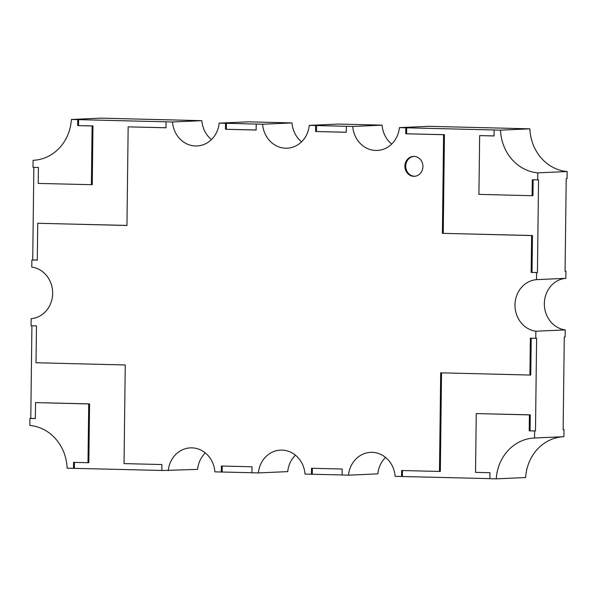 <?xml version="1.0" encoding="UTF-8"?>
<svg xmlns="http://www.w3.org/2000/svg" width="597" height="597" viewBox="0 0 597 597"><rect width="100%" height="100%" fill="white"/><g stroke="black" fill="none" stroke-linecap="round" stroke-linejoin="round"><path stroke-width="0.9" d="M422.922 166.578A9.97 9.015 87.4 0 1 414.355 176.316A9.97 9.015 87.4 0 1 404.893 166.13A9.97 9.015 87.4 0 1 413.467 156.399A9.97 9.015 87.4 0 1 422.922 166.578M414.781 176.287A9.97 9.015 87.4 0 1 405.744 166.093A9.97 9.015 87.4 0 1 413.893 156.392M205.316 452.936A25.917 23.432 87.4 0 0 197.6 469.376L161.824 470.526L161.899 464.548L124.042 463.608L125.251 364.968L36.021 362.752L36.477 325.887L31.066 325.753L31.156 318.664A25.917 23.432 -92.6 0 0 52.648 293.403A25.917 23.432 -92.6 0 0 31.783 267.09L31.872 260.001L32.723 259.964L33.857 167.361M301.56 141.817A25.917 23.432 87.4 0 1 291.985 122.915L248.509 121.833L219.151 123.139L262.628 124.221A25.917 23.432 -92.6 0 0 287.135 148.198A25.917 23.432 -92.6 0 0 309.276 125.385L352.752 126.467A25.917 23.432 -92.6 0 0 377.259 150.444A25.917 23.432 -92.6 0 0 399.4 127.624L500.51 130.139A44.357 40.103 -92.6 0 0 537.785 172.854L537.703 179.898L538.554 179.861L537.419 272.516L536.569 272.553L536.487 279.65A25.917 23.432 -92.6 0 0 514.987 304.91A25.917 23.432 -92.6 0 0 535.852 331.216L535.763 338.312L536.621 338.275L535.487 430.93L534.636 430.967L534.546 438.011A44.357 40.103 -92.6 0 0 534.285 438.026A44.357 40.103 -92.6 0 0 496.249 478.846L489.876 478.69L489.95 472.712L475.533 472.354L476.249 413.572L529.42 414.893L529.226 430.833L534.636 430.967M391.684 144.064A25.917 23.432 87.4 0 1 382.11 125.154L338.633 124.072L309.276 125.385M565.083 271.225L565.934 271.247L565.083 271.284L566.21 178.63L567.06 178.593L567.15 171.548A44.357 40.103 87.4 0 1 529.875 128.833L428.758 126.318L399.4 127.624M534.546 438.011L563.911 436.698L563.993 429.661L563.143 429.698L564.277 337.036L565.128 336.999L565.217 329.91A25.917 23.432 87.4 0 1 544.352 303.597A25.917 23.432 87.4 0 1 565.844 278.336L565.934 271.247M489.876 478.63L395.139 476.331A25.917 23.432 -92.6 0 0 370.625 452.354A25.917 23.432 -92.6 0 0 348.491 475.167L377.849 473.861A25.917 23.432 87.4 0 1 385.565 457.421M342.074 474.951L305.015 474.085A25.917 23.432 -92.6 0 0 280.5 450.108A25.917 23.432 -92.6 0 0 258.367 472.928L287.724 471.615A25.917 23.432 87.4 0 1 295.44 455.183M211.435 139.579A25.917 23.432 87.4 0 1 201.861 120.669L100.751 118.154L71.386 119.467L172.503 121.982A25.917 23.432 -92.6 0 0 197.01 145.959A25.917 23.432 -92.6 0 0 219.151 123.139M563.381 436.728A44.357 40.103 87.4 0 0 525.614 477.533L496.249 478.846M348.491 475.167L342.074 475.011L342.148 469.033L311.5 468.272L311.433 474.249M258.367 472.928L251.949 472.764L252.024 466.787L221.375 466.026L221.308 472.003L214.89 471.846A25.917 23.432 -92.6 0 0 190.376 447.869A25.917 23.432 -92.6 0 0 168.242 470.682M251.949 472.712L221.308 472.003M161.824 470.466L67.125 468.167A44.357 40.103 -92.6 0 0 29.85 425.452L29.94 418.407L30.79 418.37L31.917 325.775M91.393 184.742L92.11 125.96L92.96 125.922L92.244 184.704L38.215 183.421L38.409 167.481L33.007 167.339L33.089 160.302A44.357 40.103 -92.6 0 0 33.357 160.287A44.357 40.103 -92.6 0 0 71.386 119.467M33.619 160.272L33.089 160.302M201.861 120.669L172.503 121.982M291.985 122.915L262.628 124.221M382.11 125.154L352.752 126.467M529.875 128.833L500.51 130.139M567.15 171.548L537.785 172.854M565.844 278.336L536.487 279.65M565.217 329.91L535.852 331.216M563.143 429.639L563.993 429.661M256.21 124.064L256.135 130.042L225.494 129.28L225.569 123.303M166.085 121.818L166.011 127.795L128.161 126.855L126.952 225.487L37.73 223.271L37.283 260.135L31.872 260.001M401.557 476.488L401.624 470.511L439.482 471.451L440.683 372.819L529.912 375.043L530.36 338.178L535.763 338.312M536.569 272.553L531.166 272.419L531.614 235.561L442.392 233.337L443.593 134.706L405.744 133.765L405.818 127.788M346.335 126.303L346.26 132.28L315.619 131.519L315.694 125.542M494.137 129.982L494.062 135.959L479.645 135.601L478.928 194.383L532.099 195.704L532.293 179.764L537.703 179.898M73.498 468.324L73.573 462.347L87.99 462.712L88.714 403.93L35.536 402.602L35.342 418.542L29.94 418.407M92.11 125.96L77.685 125.601L77.759 119.624M166.011 127.736L128.161 126.855M126.952 225.427L37.73 223.271M37.283 260.076L32.723 259.964M92.96 125.922L77.685 125.601M78.543 125.564L78.61 119.587M74.349 468.287L74.424 462.369M88.714 403.93L89.565 403.885L88.841 462.668L87.99 462.712M89.565 403.885L35.536 402.602M35.342 418.482L30.79 418.37M222.159 471.966L222.226 466.048M312.283 474.212L312.35 468.294M402.408 476.451L402.475 470.533M441.534 372.841L440.332 471.414L439.482 471.451M531.211 338.2L530.763 375.006L529.912 375.043M535.487 430.93L529.226 430.833M530.076 430.795L530.27 414.855L529.42 414.893M530.27 414.855L476.249 413.572M537.419 272.516L531.166 272.419M532.017 272.381L532.464 235.524L531.614 235.561M532.464 235.524L442.392 233.337M443.243 233.3L444.444 134.668L443.593 134.706M444.444 134.668L405.744 133.765M406.594 133.728L406.669 127.751M494.062 135.9L479.645 135.601M533.143 179.787L532.949 195.667L532.099 195.704M346.26 132.221L315.619 131.519M316.47 131.482L316.544 125.504M256.135 129.982L225.494 129.28M226.345 129.243L226.42 123.266"/></g></svg>
